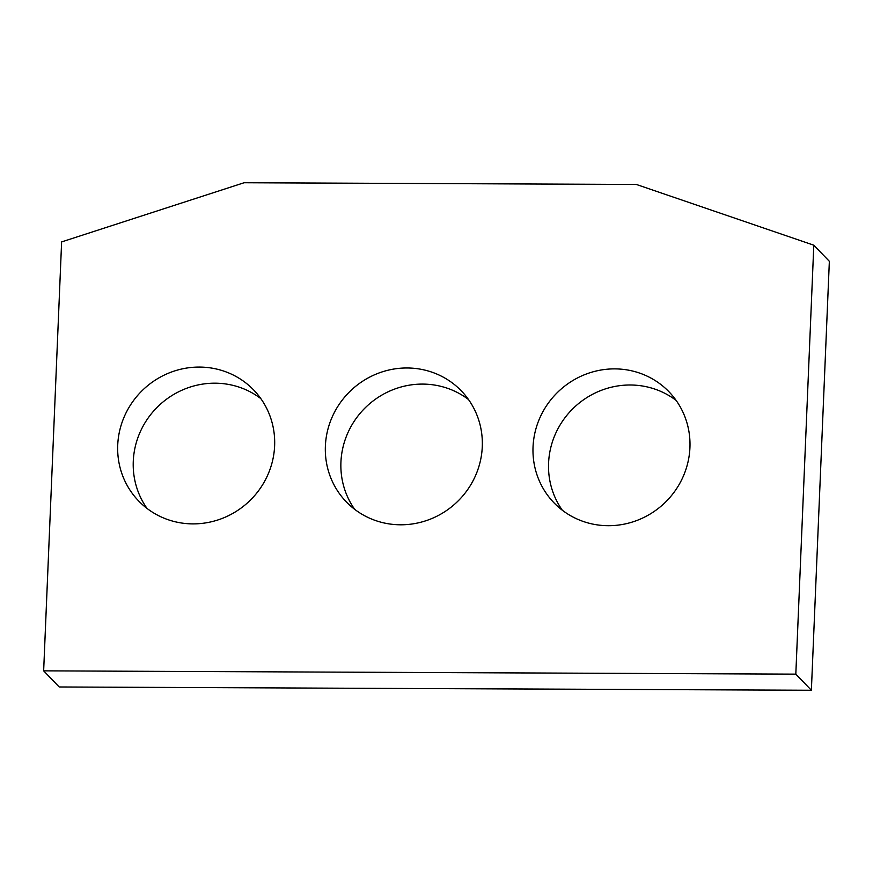 <?xml version="1.0" encoding="UTF-8"?>
<svg xmlns="http://www.w3.org/2000/svg" width="873" height="873" viewBox="0 0 873 873"><rect width="100%" height="100%" fill="white"/><g stroke="black" fill="none" stroke-linecap="round" stroke-linejoin="round"><path stroke-width="1.31" d="M795.816 674.142L813.8 245.193L636.341 184.454L244.113 182.741L61.623 241.908L43.65 670.857L795.816 674.142L811.377 690.259L829.35 261.311L813.8 245.193M811.377 690.259L59.2 686.975L43.65 670.857M147.046 508.446A79.923 76.977 136 0 1 133.274 461.26A79.923 76.977 136 0 1 179.249 391.475A79.923 76.977 136 0 1 260.852 398.634M354.7 509.352A79.923 76.977 136 0 1 340.928 462.166A79.923 76.977 136 0 1 386.903 392.381A79.923 76.977 136 0 1 468.506 399.539M562.354 510.258A79.923 76.977 136 0 1 548.582 463.072A79.923 76.977 136 0 1 594.557 393.286A79.923 76.977 136 0 1 676.16 400.445M274.624 445.819A79.923 76.977 -44 0 0 253.683 389.991A79.923 76.977 -44 0 0 142.725 390.078A79.923 76.977 -44 0 0 138.654 500.971A79.923 76.977 -44 0 0 223.346 517.973A79.923 76.977 -44 0 0 274.624 445.819M482.278 446.725A79.923 76.977 -44 0 0 461.348 390.897A79.923 76.977 -44 0 0 350.379 390.995A79.923 76.977 -44 0 0 346.308 501.877A79.923 76.977 -44 0 0 431 518.878A79.923 76.977 -44 0 0 482.278 446.725M689.932 447.631A79.923 76.977 -44 0 0 669.002 391.802A79.923 76.977 -44 0 0 558.033 391.901A79.923 76.977 -44 0 0 553.962 502.783A79.923 76.977 -44 0 0 638.654 519.784A79.923 76.977 -44 0 0 689.932 447.631"/></g></svg>
